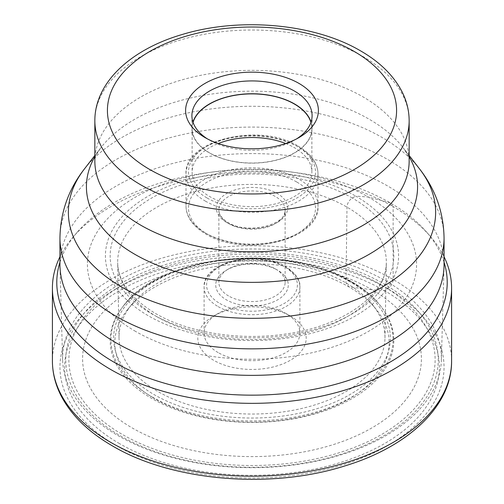 <?xml version="1.0" encoding="UTF-8"?>
<svg xmlns="http://www.w3.org/2000/svg" width="504" height="504" viewBox="0 0 504 504"><rect width="100%" height="100%" fill="white"/><g stroke="black" fill="none" stroke-linecap="round" stroke-linejoin="round"><path stroke-width="0.38" stroke-dasharray="2.52 1.89" d="M119.517 443.614A187.356 108.171 180 0 1 119.517 290.638A187.356 108.171 180 0 1 384.483 290.638A187.356 108.171 180 0 1 384.483 443.614A187.356 108.171 180 0 1 119.517 443.614M372.236 304.46A132.98 76.778 0 0 0 346.034 282.971A132.98 76.778 180 0 0 131.764 304.46A132.98 76.778 180 0 0 119.026 338.052A132.98 76.778 180 0 0 157.966 391.551A132.98 76.778 0 0 0 302.255 408.341A132.98 76.778 0 0 0 384.974 338.052A132.98 76.778 0 0 0 372.236 304.46L376.022 309.091A137.176 79.197 0 0 1 330.964 407.686A137.176 79.197 0 0 1 155.005 398.929A137.176 79.197 180 0 1 127.978 309.091A137.176 79.197 180 0 1 348.995 286.927L371.788 289.636A169.407 97.808 0 0 1 371.788 427.953A169.407 97.808 0 0 1 132.212 427.953A169.407 97.808 180 0 1 132.212 289.636A169.407 97.808 180 0 1 371.788 289.636L384.483 290.638L387.796 288.723A7.541 4.353 120 0 0 393.133 279.487L393.133 206.634A199.59 115.233 180 0 1 430.7 236.798A199.59 115.233 180 0 1 444.055 256.763M59.945 256.763A199.59 115.233 180 0 1 73.3 236.798A199.59 115.233 180 0 1 393.133 206.634L390.039 202.753L368.38 197.058L355.66 196.075A146.601 84.641 180 0 1 355.66 315.769A146.601 84.641 180 0 1 148.34 315.769A146.601 84.641 180 0 1 148.34 196.075A146.601 84.641 180 0 1 355.66 196.075L352.296 198.015A7.51 4.334 120 0 0 346.985 207.125L346.034 282.971L348.995 286.927A137.176 79.197 0 0 1 376.022 309.091M59.945 262.256A195.218 112.707 180 0 1 77.213 232.256A195.218 112.707 180 0 1 205.821 172.941A195.218 112.707 180 0 1 298.179 172.941A195.218 112.707 180 0 1 390.039 202.753A195.218 112.707 0 0 1 426.787 232.256L430.7 236.798M135.62 331.437A164.581 95.023 180 0 1 93.523 238.6A164.581 95.023 180 0 1 213.066 171.927A164.581 95.023 180 0 1 290.934 171.927A164.581 95.023 180 0 1 368.38 197.058A164.581 95.023 0 0 1 368.38 331.437A164.581 95.023 0 0 1 135.62 331.437M444.055 262.256A195.218 112.707 0 0 0 426.787 232.256M444.055 264.468A192.056 110.886 0 0 0 387.803 186.064A192.056 110.886 0 0 0 178.504 162.03A192.056 110.886 0 0 0 59.945 264.468M207.396 138.871A60.096 34.694 0 0 0 209.507 140.156L205.059 137.592L209.507 140.156A60.096 34.694 0 0 0 294.493 140.156A60.096 34.694 0 0 0 296.604 138.871M311.062 122.037A60.096 34.694 180 0 1 312.096 128.457A60.096 34.694 180 0 1 274.995 160.511A60.096 34.694 180 0 1 209.507 152.989A60.096 34.694 180 0 1 191.904 128.457A60.096 34.694 180 0 1 192.938 122.037M193.057 122.384A59.875 34.568 0 0 0 192.125 128.457A59.875 34.568 0 0 0 209.664 152.901A59.875 34.568 0 0 0 274.913 160.392A59.875 34.568 0 0 0 311.875 128.457A59.875 34.568 0 0 0 310.943 122.384M285.699 143.508A59.875 34.568 180 0 1 294.336 147.641A59.875 34.568 180 0 1 311.875 172.084A59.875 34.568 180 0 1 274.913 204.019A59.875 34.568 180 0 1 209.664 196.529A59.875 34.568 180 0 1 192.125 172.084A59.875 34.568 180 0 1 218.301 143.508M228.577 295.961A33.125 19.127 180 0 1 218.875 282.435A33.125 19.127 180 0 1 228.577 268.909A33.125 19.127 180 0 1 275.423 268.909L275.423 268.909A33.125 19.127 180 0 1 285.125 282.435A33.125 19.127 180 0 1 264.676 300.107A33.125 19.127 180 0 1 228.577 295.961M275.423 268.909L277.647 270.194A36.269 20.941 180 0 1 277.647 299.811A36.269 20.941 180 0 1 226.353 299.811A36.269 20.941 180 0 1 226.353 270.194A36.269 20.941 180 0 1 277.647 270.194L275.423 268.909M218.131 352.579A47.899 27.657 180 0 1 204.101 333.024A47.899 27.657 180 0 1 218.131 313.469A47.899 27.657 180 0 1 285.869 313.469L285.869 313.469A47.899 27.657 180 0 1 299.899 333.024A47.899 27.657 180 0 1 270.333 358.577A47.899 27.657 180 0 1 218.131 352.579M290.317 316.039L290.317 316.039A54.186 31.286 180 0 1 290.317 360.284A54.186 31.286 180 0 1 213.683 360.284A54.186 31.286 180 0 1 213.683 316.039A54.186 31.286 180 0 1 290.317 316.039L285.869 313.469L290.317 316.039M352.29 282.612A141.826 81.881 180 0 1 381.547 307.188A141.826 81.881 180 0 1 332.35 407.988A141.826 81.881 180 0 1 151.71 398.418A141.826 81.881 0 0 1 122.453 307.188A141.826 81.881 0 0 1 352.29 282.612M62.628 360.121A189.397 109.349 0 0 1 178.095 257.651A189.397 109.349 0 0 1 385.925 281.012A189.397 109.349 180 0 1 441.372 360.121A189.397 109.349 180 0 1 323.045 459.692A189.397 109.349 180 0 1 118.075 435.651A189.397 109.349 0 0 1 62.628 360.121L59.97 266.282M387.796 288.723A192.043 110.874 0 0 0 116.203 288.723A192.043 110.874 0 0 0 116.203 445.523A192.043 110.874 0 0 0 387.796 445.523A192.043 110.874 0 0 0 387.796 288.723M451.59 360.965A199.59 115.233 0 0 0 393.133 279.487A199.59 115.233 0 0 0 175.619 254.507A199.59 115.233 0 0 0 52.41 360.965M352.296 198.015A141.838 81.887 0 0 0 151.704 198.015A141.838 81.887 0 0 0 151.704 313.822A141.838 81.887 0 0 0 352.296 313.822A141.838 81.887 0 0 0 352.296 198.015M157.015 316.802A134.322 77.553 0 0 0 302.765 333.768A134.322 77.553 0 0 0 386.316 262.767A134.322 77.553 0 0 0 346.985 207.125A134.322 77.553 0 0 0 199.956 190.468A134.322 77.553 0 0 0 117.684 262.767A134.322 77.553 0 0 0 157.015 316.802M59.945 237.964A192.056 110.886 180 0 1 178.504 135.526A192.056 110.886 180 0 1 387.803 159.56A192.056 110.886 180 0 1 387.878 159.604A192.056 110.886 180 0 1 444.055 237.964M419.637 169.023A183.639 106.023 0 0 0 381.919 137.371A183.639 106.023 0 0 0 381.849 137.334A183.639 106.023 0 0 0 84.363 169.023M94.847 156.662A165.577 95.596 180 0 1 100.85 147.741A165.577 95.596 180 0 1 369.016 119.127A165.577 95.596 180 0 1 369.079 119.171A165.577 95.596 180 0 1 403.15 147.741A165.577 95.596 180 0 1 409.154 156.662M409.154 155.49L403.15 147.741C410.905 159.012 408.618 159.863 409.154 161.104A157.153 90.733 0 0 0 363.126 96.944A157.153 90.733 0 0 0 363.063 96.907A157.153 90.733 0 0 0 191.816 77.282A157.153 90.733 0 0 0 94.847 161.104C95.382 159.863 93.095 159.012 100.85 147.741L94.847 155.49M94.847 120.752A157.153 90.733 180 0 1 191.86 36.931A157.153 90.733 180 0 1 363.126 56.599A157.153 90.733 180 0 1 363.22 56.656A157.153 90.733 180 0 1 409.154 120.752M207.106 198.003A63.491 36.653 0 0 0 296.85 198.028A63.491 36.653 0 0 0 296.988 146.217A63.491 36.653 0 0 0 296.894 146.16A63.491 36.653 0 0 0 207.15 146.135A63.491 36.653 0 0 0 207.012 197.946A63.491 36.653 0 0 0 207.106 198.003M205.33 201.083A66.005 38.109 0 0 0 277.257 209.343A66.005 38.109 0 0 0 318.005 174.132A66.005 38.109 0 0 0 298.771 147.244A66.005 38.109 0 0 0 298.67 147.187A66.005 38.109 0 0 0 226.743 138.928A66.005 38.109 0 0 0 185.995 174.132A66.005 38.109 0 0 0 205.229 201.027A66.005 38.109 0 0 0 205.33 201.083M205.26 232.867A66.005 38.109 180 0 1 185.995 205.96A66.005 38.109 180 0 1 226.743 170.749A66.005 38.109 180 0 1 298.67 179.014A66.005 38.109 180 0 1 298.74 179.052A66.005 38.109 180 0 1 318.005 205.96A66.005 38.109 180 0 1 277.257 241.164A66.005 38.109 180 0 1 205.33 232.905A66.005 38.109 180 0 1 205.26 232.867M296.894 182.089A63.491 36.653 180 0 1 296.894 233.932A63.491 36.653 180 0 1 207.106 233.932A63.491 36.653 180 0 1 207.106 182.089A63.491 36.653 180 0 1 296.894 182.089M226.794 222.56A35.645 20.576 0 0 0 226.869 222.604A35.645 20.576 180 0 0 277.238 222.541A35.645 20.576 180 0 0 277.206 193.46A35.645 20.576 180 0 0 277.131 193.416A35.645 20.576 0 0 0 226.762 193.479A35.645 20.576 0 0 0 226.794 222.56M228.646 223.625A33.125 19.127 0 0 0 264.72 227.726A33.125 19.127 0 0 0 285.125 210.061A33.125 19.127 0 0 0 275.423 196.541A33.125 19.127 0 0 0 275.354 196.503A33.125 19.127 0 0 0 239.28 192.402A33.125 19.127 0 0 0 218.875 210.061A33.125 19.127 0 0 0 228.577 223.587A33.125 19.127 0 0 0 228.646 223.625M219.908 303.528A45.385 26.202 0 0 0 284.048 303.559A45.385 26.202 0 0 0 284.187 266.528A45.385 26.202 180 0 0 284.092 266.471A45.385 26.202 180 0 0 219.952 266.446A45.385 26.202 180 0 0 219.813 303.477A45.385 26.202 0 0 0 219.908 303.528M218.131 306.608A47.899 27.657 0 0 0 270.333 312.606A47.899 27.657 0 0 0 299.899 287.053A47.899 27.657 0 0 0 285.97 267.555A47.899 27.657 0 0 0 285.869 267.498A47.899 27.657 0 0 0 233.667 261.507A47.899 27.657 0 0 0 204.101 287.053A47.899 27.657 0 0 0 218.03 306.552A47.899 27.657 0 0 0 218.131 306.608M349.826 281.679A138.348 79.878 0 0 0 154.174 281.679A138.348 79.878 0 0 0 154.174 394.638A138.348 79.878 0 0 0 349.826 394.638A138.348 79.878 0 0 0 349.826 281.679M152.246 397.039A141.076 81.446 0 0 0 331.922 406.564A141.076 81.446 0 0 0 380.86 306.293A141.076 81.446 0 0 0 351.754 281.856A141.076 81.446 0 0 0 123.14 306.293A141.076 81.446 0 0 0 152.246 397.039M381.496 285.006A183.135 105.733 180 0 1 381.496 434.53A183.135 105.733 180 0 1 122.503 434.53A183.135 105.733 180 0 1 122.503 285.006A183.135 105.733 180 0 1 381.496 285.006M120.317 435.803A186.228 107.516 0 0 0 383.683 435.803A186.228 107.516 0 0 0 383.683 283.752A186.228 107.516 0 0 0 120.317 283.752A186.228 107.516 0 0 0 120.317 435.803M77.213 232.256L73.3 236.798M213.066 171.927L205.821 172.941M290.934 171.927L298.179 172.941M384.974 338.052L386.316 262.767C387.419 292.811 345.278 325.735 286.845 333.837C240.729 341.12 188.351 332.848 155.465 313.45C130.649 298.355 118.056 281.459 117.684 262.767L119.026 338.052M131.764 304.46L127.978 309.091M294.493 140.156L298.941 137.592M312.096 115.624L312.096 128.457M191.904 115.624L191.904 128.457M311.875 128.457L311.875 172.084M298.154 146.04C305.626 150.362 311.081 155.516 314.534 161.501C316.833 165.564 317.993 169.779 318.005 174.132L318.005 205.96C320.475 240.2 243.64 258.054 205.846 234.058C198.374 229.729 192.919 224.576 189.466 218.591C187.167 214.528 186.007 210.313 185.995 205.96L185.995 174.132C183.525 139.898 260.36 122.037 298.154 146.04M285.125 282.435L285.125 210.061C287.897 224.148 247.338 235.286 228.054 222.44C221.848 218.585 218.786 214.458 218.875 210.061L218.875 282.435M228.577 268.909L226.353 270.194M204.101 333.024L204.101 287.053C202.387 261.853 257.897 248.976 285.352 266.345C295.728 273.326 300.579 280.224 299.899 287.053L299.899 333.024M218.131 313.469L213.683 316.039M381.547 307.188L380.86 306.293C373.59 296.932 363.768 288.679 351.401 281.522C286.637 241.246 159.113 254.665 123.14 306.293L122.453 307.188M441.372 360.121L444.03 266.282M192.125 128.457L192.125 172.084"/><path stroke-width="0.76" d="M444.055 256.763A199.59 115.233 180 0 1 451.59 288.118A199.59 115.233 180 0 1 328.381 394.575A199.59 115.233 180 0 1 110.867 369.596A199.59 115.233 180 0 1 52.41 288.118A199.59 115.233 180 0 1 59.945 256.763M444.055 262.256A195.218 112.707 0 0 1 342.626 382.278A195.218 112.707 0 0 1 113.961 362.149A195.218 112.707 180 0 1 59.945 262.256M116.197 342.877A192.056 110.886 0 0 0 324.047 367.259A192.056 110.886 0 0 0 444.03 266.282A192.056 110.886 0 0 0 444.055 264.468L444.055 237.964A192.056 110.886 180 0 1 325.496 340.408A192.056 110.886 180 0 1 116.197 316.373A192.056 110.886 180 0 1 116.122 316.329A192.056 110.886 180 0 1 59.945 237.964L59.945 264.468A192.056 110.886 0 0 0 59.97 266.282A192.056 110.886 0 0 0 116.197 342.877M298.941 83.387A66.383 38.323 0 0 0 205.059 83.387A66.383 38.323 0 0 0 205.059 137.592L205.059 137.592A66.383 38.323 0 0 0 298.941 137.592A66.383 38.323 0 0 0 298.941 83.387M296.604 138.871A60.096 34.694 0 0 0 312.096 115.624A60.096 34.694 0 0 0 294.493 91.085A60.096 34.694 0 0 0 229.005 83.57A60.096 34.694 0 0 0 191.904 115.624A60.096 34.694 0 0 0 207.396 138.871M192.938 122.037A60.096 34.694 180 0 1 234.259 95.306A60.096 34.694 180 0 1 294.493 103.918A60.096 34.694 180 0 1 311.062 122.037M310.943 122.384A59.875 34.568 0 0 0 294.336 104.013A59.875 34.568 0 0 0 234.051 95.477A59.875 34.568 0 0 0 193.057 122.384M218.301 143.508A59.875 34.568 180 0 1 285.699 143.508M110.867 442.449A199.59 115.233 0 0 0 328.381 467.422A199.59 115.233 0 0 0 451.59 360.965C452.019 405.796 408.391 446.752 344.793 465.942C270.629 489.611 171.984 481.244 112.43 445.901C88.502 432.06 71.423 415.422 61.192 395.98C55.377 384.665 52.447 372.991 52.41 360.965A199.59 115.233 0 0 0 110.867 442.449M59.945 237.964C60.398 212.279 68.538 189.296 84.363 169.023A183.639 106.023 0 0 0 122.081 287.23A183.639 106.023 0 0 0 122.151 287.274A183.639 106.023 0 0 0 356.139 299.628A183.639 106.023 0 0 0 419.637 169.023C435.462 189.296 443.602 212.279 444.055 237.964M409.154 156.662A165.577 95.596 180 0 1 338.99 268.103A165.577 95.596 180 0 1 134.984 254.4A165.577 95.596 180 0 1 134.921 254.363A165.577 95.596 180 0 1 94.847 156.662M94.847 161.104A157.153 90.733 0 0 0 140.874 225.257A157.153 90.733 0 0 0 140.937 225.294A157.153 90.733 0 0 0 312.184 244.919A157.153 90.733 0 0 0 409.154 161.104L409.154 120.752A157.153 90.733 180 0 1 312.14 204.58A157.153 90.733 180 0 1 140.874 184.911A157.153 90.733 180 0 1 140.78 184.855A157.153 90.733 180 0 1 94.847 120.752L94.847 161.104M149.764 169.514A144.585 83.475 180 0 1 149.675 169.464A144.585 83.475 180 0 1 149.808 51.44A144.585 83.475 180 0 1 354.236 51.465A144.585 83.475 180 0 1 354.325 51.515A144.585 83.475 0 0 1 354.192 169.539A144.585 83.475 0 0 1 149.764 169.514M52.41 288.118L52.41 360.965M451.59 288.118L451.59 360.965M409.154 155.49L419.637 169.023M94.847 155.49L84.363 169.023M94.847 120.752C94.714 82.247 131.323 49.26 182.246 34.486C239.677 16.922 314.326 23.537 360.524 50.841C379.21 61.583 392.824 74.781 401.36 90.437C406.507 100.132 409.109 110.237 409.154 120.752"/></g></svg>
